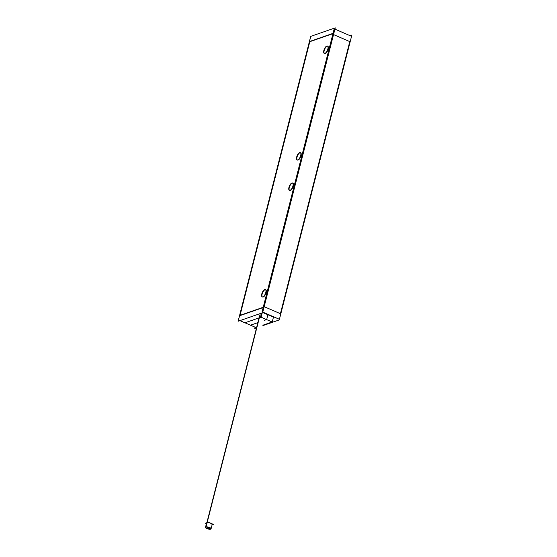 <?xml version="1.0" encoding="UTF-8"?>
<svg xmlns="http://www.w3.org/2000/svg" width="557" height="557" viewBox="0 0 557 557"><rect width="100%" height="100%" fill="white"/><g stroke="black" fill="none" stroke-linecap="round" stroke-linejoin="round"><path stroke-width="0.84" d="M333.149 34.409L263.795 306.503L333.149 34.409M263.064 307.589L240.478 315.45L263.064 307.589M240.206 314.712A0.996 0.418 -66.6 0 0 240.185 315.29A0.996 0.418 -66.6 0 1 240.206 314.712M240.304 314.329L309.483 42.945L240.304 314.329M310.298 41.524A0.996 0.418 -66.6 0 0 309.567 42.617A0.996 0.418 -66.6 0 1 310.298 41.524M310.388 41.497L332.585 33.768L310.388 41.497M292.676 183.121A3.99 1.664 -66.6 0 0 292.202 183.176A3.99 1.664 -66.6 0 0 289.556 186.644A3.99 1.664 -66.6 0 0 289.529 190.39M289.689 190.487A3.99 1.664 -66.6 0 0 290.343 190.48A3.99 1.664 -66.6 0 0 293.059 186.811A3.99 1.664 -66.6 0 0 292.857 183.169M300.439 152.681A3.99 1.664 -66.6 0 0 299.958 152.736A3.99 1.664 -66.6 0 0 297.313 156.204A3.99 1.664 -66.6 0 0 297.292 159.956M297.445 160.047A3.99 1.664 -66.6 0 0 298.099 160.047A3.99 1.664 -66.6 0 0 300.822 156.378A3.99 1.664 -66.6 0 0 300.613 152.736M327.586 46.161A3.99 1.664 -66.6 0 0 327.112 46.217A3.99 1.664 -66.6 0 0 324.466 49.677A3.99 1.664 -66.6 0 0 324.439 53.43M324.599 53.528A3.99 1.664 -66.6 0 0 325.253 53.521A3.99 1.664 -66.6 0 0 327.969 49.852A3.99 1.664 -66.6 0 0 327.767 46.21M265.522 289.647A3.99 1.664 -66.6 0 0 265.048 289.703A3.99 1.664 -66.6 0 0 262.403 293.17A3.99 1.664 -66.6 0 0 262.375 296.916M262.535 297.013A3.99 1.664 -66.6 0 0 263.189 297.006A3.99 1.664 -66.6 0 0 265.905 293.337A3.99 1.664 -66.6 0 0 265.703 289.696M333.539 34.576L349.768 41.601L280.415 313.695L264.178 306.67L280.415 313.695L349.768 41.601L333.539 34.576L350.102 41.74M273.745 316.849L273.209 317.037L262.695 312.491L273.209 317.037L267.91 314.747L273.209 317.037L273.745 316.849M212.161 524.576A2.889 0.94 -165.7 0 0 210.226 523.134A2.889 0.94 -165.7 0 0 206.953 522.821A2.889 0.94 -165.7 0 0 206.563 523.148M238.111 321.264L262.632 312.728L335.251 27.85L310.722 36.386L238.111 321.264M264.909 289.508A3.99 1.664 -66.6 0 0 262.062 293.038A3.99 1.664 -66.6 0 0 262.201 296.867A3.99 1.664 -66.6 0 0 263.057 296.777M262.66 296.916A3.99 1.664 -66.6 0 0 265.508 293.379A3.99 1.664 -66.6 0 0 265.369 289.549A3.99 1.664 -66.6 0 0 264.512 289.647M255.057 327.175L254.73 328.463L256.331 327.906M262.876 325.622L279.259 319.92L351.871 35.042L350.054 35.676M292.063 182.981A3.99 1.664 -66.6 0 0 289.215 186.511A3.99 1.664 -66.6 0 0 289.355 190.341A3.99 1.664 -66.6 0 0 290.211 190.25M289.814 190.39A3.99 1.664 -66.6 0 0 292.662 186.853A3.99 1.664 -66.6 0 0 292.522 183.023A3.99 1.664 -66.6 0 0 291.666 183.121M299.819 152.541A3.99 1.664 -66.6 0 0 296.972 156.078A3.99 1.664 -66.6 0 0 297.111 159.908A3.99 1.664 -66.6 0 0 297.967 159.81M297.57 159.95A3.99 1.664 -66.6 0 0 300.418 156.42A3.99 1.664 -66.6 0 0 300.279 152.59A3.99 1.664 -66.6 0 0 299.422 152.681M326.973 46.022A3.99 1.664 -66.6 0 0 324.125 49.552A3.99 1.664 -66.6 0 0 324.265 53.381A3.99 1.664 -66.6 0 0 325.121 53.284M324.724 53.423A3.99 1.664 -66.6 0 0 327.572 49.893A3.99 1.664 -66.6 0 0 327.432 46.064A3.99 1.664 -66.6 0 0 326.576 46.161M332.341 33.664A0.996 0.418 113.4 0 1 332.717 33.517A0.996 0.418 113.4 0 1 332.689 34.631M309.511 41.538L333.002 33.364M309.184 42.812A0.996 0.418 113.4 0 1 309.532 41.789A0.996 0.418 113.4 0 1 310.124 41.385A0.996 0.418 113.4 0 1 310.138 41.385M239.928 320.63L255.774 327.488M238.487 320.01L310.618 37.027M240.352 315.165A0.996 0.418 113.4 0 1 239.976 315.311A0.996 0.418 113.4 0 1 240.004 314.197M263.183 307.29L239.691 315.464M251.423 320.54L252.182 320.867M263.51 306.016A0.996 0.418 113.4 0 1 263.162 307.039A0.996 0.418 113.4 0 1 262.563 307.443A0.996 0.418 113.4 0 1 262.556 307.436M334.924 29.131L351.495 36.302M334.207 28.818L262.075 311.802M262.793 312.108L279.363 319.279M261.532 313.111L260.551 316.968L272.296 322.05M245.595 322.573L261.142 317.156L262.236 312.867M207.455 528.064L207.824 528.224M207.712 527.939L208.074 528.14M208.102 528.342L208.471 528.502M208.36 528.224L208.715 528.419M208.116 528.092L208.485 528.252M208.833 527.771L208.75 528.21L208.374 527.959M207.469 527.549L207.838 527.709M208.729 528.614L209.098 528.774M208.986 528.496L209.348 528.69M207.448 528.321L207.817 528.482M207.705 528.196L208.067 528.398M206.389 523.817L205.129 523.274L208.311 522.167L213.596 524.45L212.057 524.986M259.075 317.88L205.749 527.075A2.889 0.94 14.3 0 1 209.021 527.291A2.889 0.94 14.3 0 1 211.089 528.774A2.889 0.94 14.3 0 1 210.553 529.15L210.797 528.189M210.992 528.412L210.831 529.053A2.889 0.94 14.3 0 1 207.559 528.83A2.889 0.94 14.3 0 1 205.491 527.347A2.889 0.94 14.3 0 1 206.034 526.978L259.353 317.782M209.028 528.656L209.376 528.663M209.418 528.663L208.353 528.635M208.339 528.475L208.701 528.67M208.088 528.593L208.457 528.753M208.415 528.628L207.503 528.238L208.415 528.628M207.838 528.391L206.828 527.939M207.051 527.918L207.413 528.113M206.793 528.036L207.162 528.196M206.898 527.563L207.267 527.723M206.842 527.354L207.803 527.326M207.768 527.319L208.868 527.778M208.137 527.827L208.506 527.987M208.791 527.751L209.529 528.078M209.063 527.876L210.135 528.342M209.397 528.384L209.766 528.544M210.038 528.718L209.683 528.147M209.376 528.635L209.745 528.795M210.045 528.509L209.634 528.509M208.123 527.472L207.747 527.326M206.842 527.799L207.211 527.959M207.1 527.681L207.462 527.869M208.75 528.363L209.119 528.523M209.007 528.245L209.369 528.44M207.455 527.806L207.824 527.966M208.172 527.493L208.088 527.925L207.712 527.681M208.784 528.12L209.154 528.28M209.439 528.043L209.07 527.883M262.988 325.17L272.227 321.953L273.508 316.933M266.149 319.391L272.241 322.023M267.555 314.461L273.647 317.1M251.137 324.968L257.654 322.698M264.199 320.421L266.685 319.558L268.008 314.371M265.048 289.703A3.99 1.664 -66.6 0 0 262.124 294.047A3.99 1.664 -66.6 0 0 263.189 297.006A3.99 1.664 -66.6 0 0 266.114 292.662A3.99 1.664 -66.6 0 0 265.048 289.703M292.202 183.176A3.99 1.664 -66.6 0 0 289.278 187.521A3.99 1.664 -66.6 0 0 290.343 190.48A3.99 1.664 -66.6 0 0 293.26 186.135A3.99 1.664 -66.6 0 0 292.202 183.176M299.958 152.736A3.99 1.664 -66.6 0 0 297.034 157.088A3.99 1.664 -66.6 0 0 298.099 160.047A3.99 1.664 -66.6 0 0 301.024 155.695A3.99 1.664 -66.6 0 0 299.958 152.736M327.112 46.217A3.99 1.664 -66.6 0 0 324.188 50.562A3.99 1.664 -66.6 0 0 325.253 53.521A3.99 1.664 -66.6 0 0 328.177 49.176A3.99 1.664 -66.6 0 0 327.112 46.217M252.265 320.553L251.875 320.386L252.265 320.553M211.771 524.903A2.889 0.94 -165.7 0 0 210.804 523.357A2.889 0.94 -165.7 0 0 206.953 522.821M207.002 522.619L260.293 313.542M210.908 528.301L210.699 529.108L210.908 528.301M212.335 523.907L211.089 528.774M206.668 522.738L205.491 527.347"/></g></svg>
